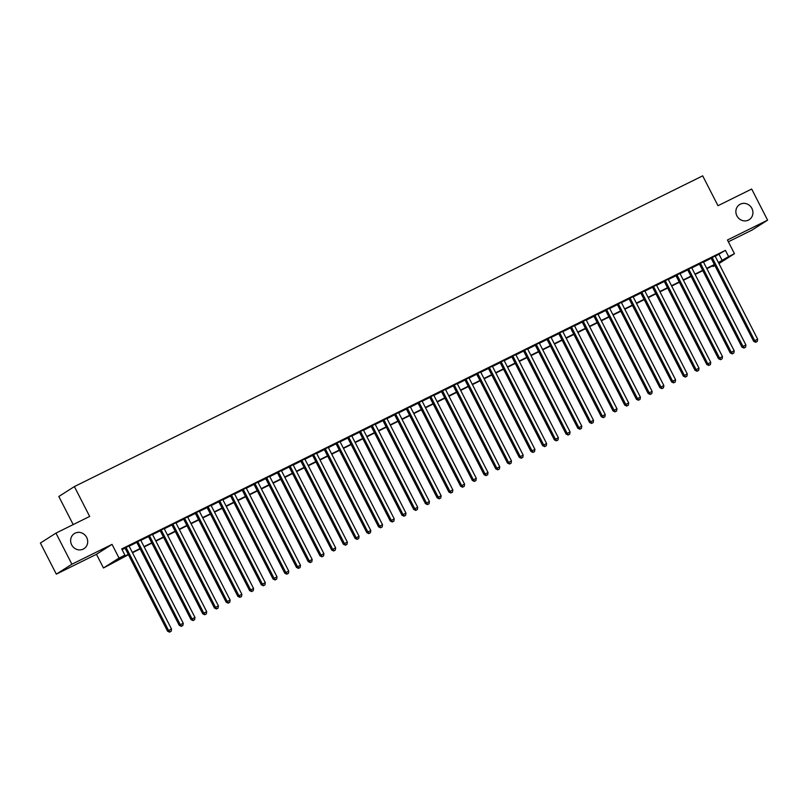 <?xml version="1.0" encoding="UTF-8"?>
<svg xmlns="http://www.w3.org/2000/svg" width="808" height="808" viewBox="0 0 808 808"><rect width="100%" height="100%" fill="white"/><g stroke="black" fill="none" stroke-linecap="round" stroke-linejoin="round"><path stroke-width="1.21" d="M86.668 537.421A8.949 8.363 -122.5 0 1 83.982 548.683A8.949 8.363 -122.5 0 1 71.67 544.845A8.949 8.363 -122.5 0 1 74.356 533.583A8.949 8.363 -122.5 0 1 86.668 537.421M751.905 208.424A8.949 8.363 -122.5 0 1 749.218 219.675A8.949 8.363 -122.5 0 1 736.896 215.837A8.949 8.363 -122.5 0 1 739.593 204.586A8.949 8.363 -122.5 0 1 751.905 208.424M128.432 554.732L103.475 567.984L119.039 558.055L124.907 555.157L118.594 559.176L128.26 554.399M96.465 554.288L112.039 544.37L71.892 564.226L55.964 533.108L40.4 543.037L56.318 574.145L96.465 554.288L103.475 567.984M73.195 524.594L58.822 496.506L74.387 486.578L702.697 175.841L717.979 205.707L751.682 189.042L767.6 220.15L727.452 240.006L734.452 253.692L718.948 263.58M728.361 241.784L752.036 230.078L767.6 220.15M714.908 265.59L713.03 266.519L714.797 265.388M712.656 265.802L713.03 266.519M71.892 564.226L56.318 574.145M128.987 545.925L124.947 547.925M140.713 540.128L136.663 542.128M152.429 534.33L148.389 536.33M164.155 528.533L160.105 530.533M175.871 522.736L171.831 524.735M187.597 516.938L183.557 518.938M199.323 511.141L195.273 513.141M211.04 505.343L206.999 507.343M222.766 499.546L218.716 501.546M234.482 493.749L230.442 495.748M246.208 487.951L242.168 489.951M257.934 482.154L253.884 484.154M269.65 476.356L265.61 478.356M281.376 470.559L277.336 472.559M293.102 464.762L289.052 466.761M304.818 458.964L300.778 460.964M316.544 453.167L312.494 455.167M328.26 447.369L324.22 449.369M339.986 441.572L335.946 443.572M351.712 435.775L347.662 437.774M363.428 429.977L359.388 431.977M375.154 424.18L371.104 426.18M386.87 418.382L382.83 420.382M398.596 412.585L394.556 414.585M410.323 406.788L406.272 408.787M422.039 400.99L417.999 402.99M433.765 395.193L429.715 397.193M445.481 389.395L441.441 391.395M457.207 383.598L453.167 385.598M468.933 377.801L464.883 379.8M480.649 372.003L476.609 374.003M492.375 366.206L488.335 368.206M504.101 360.408L500.051 362.408M515.817 354.611L511.777 356.611M527.543 348.814L523.493 350.813M539.259 343.016L535.219 345.016M550.985 337.219L546.945 339.219M562.711 331.421L558.661 333.421M574.427 325.624L570.387 327.624M586.154 319.827L582.103 321.826M597.87 314.029L593.83 316.029M609.596 308.232L605.556 310.232M621.322 302.434L617.272 304.434M633.038 296.637L628.998 298.637M644.764 290.84L640.724 292.839M656.49 285.042L652.44 287.042M668.206 279.245L664.166 281.245M679.932 273.447L675.882 275.447M691.648 267.65L687.608 269.65M703.374 261.853L699.334 263.852M715.221 256.308L725.412 250.369L121.715 548.935L124.907 555.157M122.089 549.652L125.068 548.178M129.118 546.178L136.794 542.38M140.834 540.38L148.521 536.583M152.561 534.583L160.237 530.785M164.287 528.785L171.963 524.988M176.003 522.988L183.679 519.19M187.729 517.191L195.405 513.393M199.445 511.393L207.131 507.596M211.171 505.596L218.847 501.798M222.897 499.799L230.573 496.001M234.613 494.001L242.289 490.204M246.339 488.204L254.015 484.406M258.055 482.406L265.741 478.609M269.781 476.609L277.457 472.811M281.507 470.811L289.183 467.014M293.223 465.014L300.909 461.216M304.949 459.217L312.625 455.419M316.675 453.419L324.351 449.622M328.391 447.622L336.067 443.824M340.118 441.825L347.794 438.027M351.834 436.027L359.52 432.229M363.56 430.23L371.236 426.432M375.286 424.432L382.962 420.635M387.002 418.635L394.678 414.837M398.728 412.837L406.404 409.04M410.444 407.04L418.13 403.243M422.17 401.243L429.846 397.445M433.896 395.445L441.572 391.648M445.612 389.648L453.288 385.85M457.338 383.851L465.014 380.053M469.054 378.053L476.74 374.256M480.78 372.256L488.456 368.458M492.506 366.458L500.182 362.661M504.222 360.661L511.908 356.863M515.948 354.864L523.624 351.066M527.675 349.066L535.351 345.269M539.39 343.269L547.067 339.471M551.117 337.471L558.793 333.674M562.833 331.674L570.519 327.876M574.559 325.876L582.235 322.079M586.285 320.079L593.961 316.281M598.001 314.282L605.677 310.484M609.727 308.484L617.403 304.687M621.443 302.687L629.129 298.889M633.169 296.889L640.845 293.092M644.895 291.092L652.571 287.294M656.611 285.295L664.297 281.497M668.337 279.497L676.013 275.7M680.063 273.7L687.739 269.902M691.779 267.902L699.455 264.105M703.505 262.105L711.181 258.308M715.1 256.055L711.05 258.055M112.039 544.37L119.039 558.055M725.412 250.369L728.594 256.591L734.452 253.692M55.964 533.108L89.668 516.443L74.387 486.578M718.625 262.954L719.342 262.499L718.585 262.873M714.535 264.873L706.859 268.67M702.819 270.67L695.133 274.468M691.092 276.467L683.416 280.265M679.366 282.265L671.69 286.062M667.65 288.062L659.974 291.86M655.924 293.859L648.248 297.657M644.208 299.657L636.522 303.454M632.482 305.454L624.806 309.252M620.756 311.252L613.08 315.049M609.04 317.049L601.354 320.847M597.314 322.846L589.638 326.644M585.588 328.644L577.912 332.441M573.872 334.441L566.196 338.239M562.146 340.239L554.47 344.036M550.43 346.036L542.744 349.834M538.704 351.834L531.028 355.631M526.978 357.631L519.302 361.429M515.262 363.428L507.586 367.226M503.536 369.226L495.859 373.023M491.82 375.023L484.133 378.821M480.093 380.821L472.417 384.618M468.367 386.618L460.691 390.416M456.651 392.415L448.975 396.213M444.925 398.213L437.249 402.01M433.209 404.01L425.523 407.808M421.483 409.808L413.807 413.605M409.757 415.605L402.081 419.403M398.041 421.402L390.355 425.2M386.315 427.2L378.639 430.997M374.589 432.997L366.913 436.795M362.873 438.794L355.197 442.592M351.147 444.592L343.471 448.389M339.431 450.389L331.745 454.187M327.705 456.187L320.029 459.984M315.979 461.984L308.303 465.782M304.262 467.781L296.587 471.579M292.536 473.579L284.86 477.366M280.82 479.376L273.134 483.164M269.094 485.174L261.418 488.961M257.368 490.971L249.692 494.759M245.652 496.769L237.976 500.556M233.926 502.566L226.25 506.353M222.21 508.353L214.524 512.151M210.484 514.151L202.808 517.948M198.758 519.948L191.082 523.746M187.042 525.745L179.356 529.543M175.316 531.543L167.64 535.34M163.59 537.34L155.914 541.138M151.874 543.138L144.198 546.935M140.148 548.935L132.472 552.733M718.413 262.529L728.594 256.591M132.3 552.399L139.976 548.602M144.026 546.602L151.702 542.804M155.742 540.805L163.418 537.007M167.468 535.007L175.144 531.21M179.184 529.21L186.87 525.412M190.91 523.412L198.586 519.615M202.636 517.615L210.312 513.817M214.352 511.817L222.028 508.02M226.078 506.02L233.754 502.223M237.794 500.223L245.481 496.425M249.521 494.425L257.197 490.628M261.247 488.628L268.923 484.83M272.963 482.831L280.649 479.033M284.689 477.033L292.365 473.236M296.415 471.236L304.091 467.438M308.131 465.438L315.807 461.641M319.857 459.641L327.533 455.843M331.573 453.844L339.259 450.046M343.299 448.046L350.975 444.249M355.025 442.249L362.701 438.451M366.741 436.451L374.417 432.654M378.467 430.654L386.143 426.856M390.183 424.856L397.869 421.059M401.909 419.059L409.585 415.261M413.635 413.262L421.311 409.464M425.351 407.464L433.038 403.667M437.077 401.667L444.754 397.869M448.804 395.87L456.48 392.072M460.52 390.072L468.196 386.274M472.246 384.275L479.922 380.477M483.962 378.477L491.648 374.68M495.688 372.68L503.364 368.882M507.414 366.882L515.09 363.085M519.13 361.085L526.806 357.288M530.856 355.288L538.532 351.49M542.572 349.49L550.258 345.693M554.298 343.693L561.974 339.895M566.024 337.896L573.7 334.098M577.74 332.098L585.416 328.3M589.466 326.301L597.142 322.503M601.182 320.503L608.868 316.706M612.908 314.706L620.584 310.908M624.635 308.909L632.31 305.111M636.351 303.111L644.037 299.314M648.077 297.314L655.753 293.516M659.803 291.516L667.479 287.719M671.519 285.719L679.195 281.921M683.245 279.921L690.921 276.124M694.961 274.124L702.647 270.326M706.687 268.327L714.363 264.529M719.1 254.399L722.281 260.62M710.99 257.934L753.652 341.309L754.702 340.643L712.101 257.388M756.096 342.026L757.268 341.441L756.096 342.026L754.702 340.643L757.641 339.188L715.03 255.934M753.652 341.309L755.672 342.289M757.268 341.441L757.641 339.188M699.263 263.731L741.936 347.107L742.986 346.44L700.385 263.186M744.38 347.824L745.552 347.238L744.38 347.824L742.986 346.44L745.915 344.986L703.313 261.731M741.936 347.107L743.956 348.086M745.552 347.238L745.915 344.986M687.547 269.529L730.21 352.904L731.26 352.238L688.658 268.983M732.654 353.621L733.826 353.035L732.654 353.621L731.26 352.238L734.189 350.783L691.587 267.529M730.21 352.904L732.23 353.884M733.826 353.035L734.189 350.783M675.821 275.326L718.484 358.701L719.544 358.035L676.932 274.781M720.928 359.419L722.1 358.833L720.928 359.419L719.544 358.035L722.473 356.581L679.871 273.326M718.484 358.701L720.514 359.681M722.1 358.833L722.473 356.581M664.105 281.123L706.768 364.499L707.818 363.832L665.216 280.578M709.212 365.216L710.384 364.63L709.212 365.216L707.818 363.832L710.747 362.378L668.145 279.124M706.768 364.499L708.788 365.479M710.384 364.63L710.747 362.378M652.379 286.921L695.042 370.296L696.092 369.63L653.49 286.375M697.486 371.013L698.657 370.428L697.486 371.013L696.092 369.63L699.021 368.175L656.419 284.921M695.042 370.296L697.062 371.276M698.657 370.428L699.021 368.175M640.653 292.718L683.326 376.094L684.376 375.427L641.774 292.173M685.76 376.811L686.941 376.225L685.76 376.811L684.376 375.427L687.305 373.973L644.703 290.718M683.326 376.094L685.346 377.073M686.941 376.225L687.305 373.973M628.937 298.516L671.6 381.891L672.65 381.224L630.048 297.97M674.044 382.608L675.215 382.022L674.044 382.608L672.65 381.224L675.579 379.77L632.977 296.516M671.6 381.891L673.62 382.871M675.215 382.022L675.579 379.77M617.211 304.313L659.873 387.689L660.924 387.022L618.322 303.768M662.318 388.406L663.489 387.82L662.318 388.406L660.924 387.022L663.863 385.567L621.261 302.313M659.873 387.689L661.904 388.668M663.489 387.82L663.863 385.567M605.495 310.11L648.157 393.486L649.208 392.819L606.606 309.565M650.602 394.203L651.773 393.617L650.602 394.203L649.208 392.819L652.137 391.365L609.535 308.111M648.157 393.486L650.177 394.466M651.773 393.617L652.137 391.365M593.769 315.908L636.431 399.283L637.482 398.617L594.88 315.362M638.875 400L640.047 399.415L638.875 400L637.482 398.617L640.411 397.162L597.809 313.908M636.431 399.283L638.451 400.263M640.047 399.415L640.411 397.162M582.043 321.705L624.705 405.081L625.766 404.414L583.164 321.16M627.149 405.798L628.321 405.212L627.149 405.798L625.766 404.414L628.695 402.96L586.093 319.705M624.705 405.081L626.735 406.06M628.321 405.212L628.695 402.96M570.327 327.503L612.989 410.878L614.04 410.212L571.438 326.957M615.433 411.595L616.605 411.009L615.433 411.595L614.04 410.212L616.969 408.757L574.367 325.503M612.989 410.878L615.009 411.858M616.605 411.009L616.969 408.757M558.601 333.3L601.263 416.675L602.313 416.009L559.712 332.755M603.707 417.393L604.879 416.807L603.707 417.393L602.313 416.009L605.253 414.555L562.651 331.3M601.263 416.675L603.293 417.655M604.879 416.807L605.253 414.555M546.885 339.097L589.547 422.473L590.597 421.806L547.996 338.552M591.991 423.19L593.163 422.604L591.991 423.19L590.597 421.806L593.526 420.352L550.925 337.098M589.547 422.473L591.567 423.453M593.163 422.604L593.526 420.352M535.159 344.895L577.821 428.27L578.871 427.604L536.27 344.349M580.265 428.987L581.437 428.402L580.265 428.987L578.871 427.604L581.8 426.149L539.199 342.895M577.821 428.27L579.841 429.25M581.437 428.402L581.8 426.149M523.433 350.692L566.095 434.068L567.155 433.401L524.554 350.147M568.539 434.785L569.711 434.199L568.539 434.785L567.155 433.401L570.084 431.947L527.483 348.692M566.095 434.068L568.125 435.047M569.711 434.199L570.084 431.947M511.716 356.49L554.379 439.865L555.429 439.199L512.827 355.944M556.823 440.582L557.995 439.996L556.823 440.582L555.429 439.199L558.358 437.744L515.756 354.49M554.379 439.865L556.399 440.845M557.995 439.996L558.358 437.744M499.99 362.287L542.653 445.663L543.703 444.996L501.101 361.742M545.097 446.38L546.269 445.794L545.097 446.38L543.703 444.996L546.632 443.541L504.03 360.287M542.653 445.663L544.673 446.642M546.269 445.794L546.632 443.541M488.264 368.084L530.937 451.46L531.987 450.793L489.385 367.539M533.371 452.177L534.553 451.591L533.371 452.177L531.987 450.793L534.916 449.339L492.314 366.085M530.937 451.46L532.957 452.44M534.553 451.591L534.916 449.339M476.548 373.882L519.211 457.257L520.261 456.591L477.659 373.336M521.655 457.974L522.827 457.389L521.655 457.974L520.261 456.591L523.19 455.136L480.588 371.882M519.211 457.257L521.231 458.237M522.827 457.389L523.19 455.136M464.822 379.679L507.485 463.055L508.545 462.388L465.933 379.134M509.929 463.772L511.1 463.186L509.929 463.772L508.545 462.388L511.474 460.934L468.872 377.679M507.485 463.055L509.515 464.034M511.1 463.186L511.474 460.934M453.106 385.477L495.769 468.852L496.819 468.185L454.217 384.931M498.213 469.569L499.384 468.983L498.213 469.569L496.819 468.185L499.748 466.731L457.146 383.477M495.769 468.852L497.789 469.832M499.384 468.983L499.748 466.731M441.38 391.274L484.043 474.649L485.093 473.983L442.491 390.729M486.487 475.367L487.658 474.781L486.487 475.367L485.093 473.983L488.022 472.529L445.42 389.274M484.043 474.649L486.062 475.629M487.658 474.781L488.022 472.529M429.654 397.071L472.326 480.447L473.377 479.78L430.775 396.526M474.761 481.164L475.932 480.578L474.761 481.164L473.377 479.78L476.306 478.326L433.704 395.072M472.326 480.447L474.346 481.427M475.932 480.578L476.306 478.326M417.938 402.869L460.6 486.244L461.651 485.578L419.049 402.323M463.045 486.961L464.216 486.376L463.045 486.961L461.651 485.578L464.58 484.123L421.978 400.869M460.6 486.244L462.62 487.224M464.216 486.376L464.58 484.123M406.212 408.666L448.874 492.042L449.925 491.375L407.323 408.121M451.319 492.759L452.49 492.173L451.319 492.759L449.925 491.375L452.864 489.921L410.262 406.666M448.874 492.042L450.904 493.021M452.49 492.173L452.864 489.921M394.496 414.464L437.158 497.839L438.209 497.173L395.607 413.918M439.603 498.556L440.774 497.97L439.603 498.556L438.209 497.173L441.138 495.718L398.536 412.464M437.158 497.839L439.178 498.819M440.774 497.97L441.138 495.718M382.77 420.261L425.432 503.636L426.483 502.97L383.881 419.716M427.876 504.354L429.048 503.768L427.876 504.354L426.483 502.97L429.412 501.516L386.81 418.261M425.432 503.636L427.452 504.616M429.048 503.768L429.412 501.516M371.044 426.058L413.706 509.434L414.767 508.767L372.165 425.513M416.15 510.151L417.322 509.565L416.15 510.151L414.767 508.767L417.696 507.313L375.094 424.059M413.706 509.434L415.736 510.414M417.322 509.565L417.696 507.313M359.328 431.856L401.99 515.231L403.041 514.565L360.439 431.31M404.434 515.948L405.606 515.363L404.434 515.948L403.041 514.565L405.969 513.11L363.368 429.856M401.99 515.231L404.01 516.211M405.606 515.363L405.969 513.11M347.602 437.653L390.264 521.029L391.314 520.362L348.713 437.108M392.708 521.746L393.88 521.16L392.708 521.746L391.314 520.362L394.254 518.908L351.642 435.653M390.264 521.029L392.284 522.008M393.88 521.16L394.254 518.908M335.875 443.451L378.548 526.826L379.598 526.16L336.997 442.905M380.992 527.543L382.164 526.957L380.992 527.543L379.598 526.16L382.527 524.705L339.926 441.451M378.548 526.826L380.568 527.806M382.164 526.957L382.527 524.705M324.159 449.248L366.822 532.624L367.872 531.957L325.271 448.703M369.266 533.341L370.438 532.755L369.266 533.341L367.872 531.957L370.801 530.503L328.2 447.248M366.822 532.624L368.842 533.603M370.438 532.755L370.801 530.503M312.433 455.045L355.096 538.421L356.156 537.754L313.555 454.5M357.54 539.138L358.712 538.552L357.54 539.138L356.156 537.754L359.085 536.3L316.484 453.046M355.096 538.421L357.126 539.401M358.712 538.552L359.085 536.3M300.717 460.843L343.38 544.218L344.43 543.552L301.828 460.297M345.824 544.935L346.996 544.35L345.824 544.935L344.43 543.552L347.359 542.097L304.757 458.843M343.38 544.218L345.4 545.198M346.996 544.35L347.359 542.097M288.991 466.64L331.654 550.016L332.704 549.349L290.102 466.095M334.098 550.733L335.269 550.147L334.098 550.733L332.704 549.349L335.633 547.895L293.031 464.64M331.654 550.016L333.674 550.995M335.269 550.147L335.633 547.895M277.265 472.438L319.938 555.813L320.988 555.146L278.386 471.892M322.372 556.53L323.554 555.944L322.372 556.53L320.988 555.146L323.917 553.692L281.315 470.438M319.938 555.813L321.958 556.793M323.554 555.944L323.917 553.692M265.549 478.235L308.212 561.611L309.262 560.944L266.66 477.69M310.656 562.328L311.827 561.742L310.656 562.328L309.262 560.944L312.191 559.49L269.589 476.235M308.212 561.611L310.232 562.59M311.827 561.742L312.191 559.49M253.823 484.032L296.486 567.408L297.536 566.741L254.934 483.487M298.93 568.125L300.101 567.539L298.93 568.125L297.536 566.741L300.475 565.287L257.873 482.033M296.486 567.408L298.516 568.388M300.101 567.539L300.475 565.287M242.107 489.83L284.769 573.205L285.82 572.539L243.218 489.284M287.214 573.922L288.385 573.337L287.214 573.922L285.82 572.539L288.749 571.084L246.147 487.83M284.769 573.205L286.789 574.185M288.385 573.337L288.749 571.084M230.381 495.627L273.043 579.003L274.094 578.336L231.492 495.082M275.488 579.72L276.659 579.134L275.488 579.72L274.094 578.336L277.023 576.882L234.421 493.627M273.043 579.003L275.063 579.982M276.659 579.134L277.023 576.882M218.655 501.425L261.317 584.8L262.378 584.134L219.776 500.879M263.761 585.517L264.933 584.931L263.761 585.517L262.378 584.134L265.307 582.679L222.705 499.425M261.317 584.8L263.347 585.78M264.933 584.931L265.307 582.679M206.939 507.222L249.601 590.597L250.652 589.931L208.05 506.677M252.046 591.315L253.217 590.729L252.046 591.315L250.652 589.931L253.581 588.476L210.979 505.222M249.601 590.597L251.621 591.577M253.217 590.729L253.581 588.476M195.213 513.019L237.875 596.395L238.926 595.728L196.324 512.474M240.319 597.112L241.491 596.526L240.319 597.112L238.926 595.728L241.865 594.274L199.263 511.02M237.875 596.395L239.905 597.375M241.491 596.526L241.865 594.274M183.497 518.817L226.159 602.192L227.21 601.526L184.608 518.271M228.603 602.909L229.775 602.324L228.603 602.909L227.21 601.526L230.139 600.071L187.537 516.817M226.159 602.192L228.179 603.172M229.775 602.324L230.139 600.071M171.771 524.614L214.433 607.99L215.483 607.323L172.882 524.069M216.877 608.707L218.049 608.121L216.877 608.707L215.483 607.323L218.412 605.869L175.811 522.614M214.433 607.99L216.453 608.969M218.049 608.121L218.412 605.869M160.045 530.412L202.707 613.787L203.768 613.12L161.166 529.866M205.151 614.504L206.323 613.918L205.151 614.504L203.768 613.12L206.697 611.666L164.095 528.412M202.707 613.787L204.737 614.767M206.323 613.918L206.697 611.666M148.329 536.209L190.991 619.585L192.041 618.918L149.44 535.664M193.435 620.302L194.607 619.716L193.435 620.302L192.041 618.918L194.97 617.464L152.369 534.209M190.991 619.585L193.011 620.564M194.607 619.716L194.97 617.464M136.602 542.006L179.265 625.382L180.315 624.715L137.713 541.461M181.709 626.099L182.881 625.513L181.709 626.099L180.315 624.715L183.254 623.261L140.643 540.007M179.265 625.382L181.285 626.362M182.881 625.513L183.254 623.261M124.876 547.804L167.549 631.179L168.599 630.513L125.998 547.258M169.993 631.896L171.165 631.311L169.993 631.896L168.599 630.513L171.528 629.058L128.927 545.804M167.549 631.179L169.569 632.159M171.165 631.311L171.528 629.058"/></g></svg>
